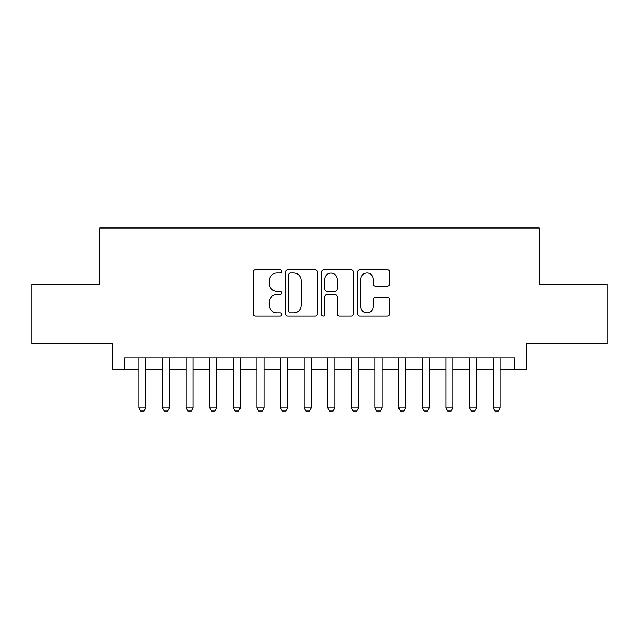 <?xml version="1.0" encoding="UTF-8"?>
<svg xmlns="http://www.w3.org/2000/svg" width="639" height="639" viewBox="0 0 639 639"><rect width="100%" height="100%" fill="white"/><g stroke="black" fill="none" stroke-linecap="round" stroke-linejoin="round"><path stroke-width="0.96" d="M281.711 271.367A1.621 1.621 0 0 0 280.09 269.746L255.456 269.746A2.316 2.316 0 0 0 253.14 272.062L253.14 313.797A2.316 2.316 0 0 0 255.456 316.113L280.09 316.113A1.621 1.621 0 0 0 281.711 314.492A1.621 1.621 0 0 0 280.09 312.87L276.903 312.87A7.42 7.42 0 0 1 269.482 305.45L269.482 301.967A7.42 7.42 0 0 1 276.903 294.555L280.09 294.555A1.621 1.621 0 0 0 281.711 292.934A1.621 1.621 0 0 0 280.09 291.304L276.903 291.304A7.42 7.42 0 0 1 269.482 283.892L269.482 280.409A7.42 7.42 0 0 1 276.903 272.989L280.09 272.989A1.621 1.621 0 0 0 281.711 271.367M387.25 286.088A2.316 2.316 0 0 0 389.566 283.772L389.566 272.062A2.316 2.316 0 0 0 387.25 269.746L359.893 269.746A2.316 2.316 0 0 0 357.576 272.062L357.576 313.797A2.316 2.316 0 0 0 359.893 316.113L387.25 316.113A2.316 2.316 0 0 0 389.566 313.797L389.566 299.651A2.316 2.316 0 0 0 387.25 297.335L375.54 297.335A2.316 2.316 0 0 0 373.224 299.651L373.224 306.664A6.198 6.198 0 0 1 367.026 312.87A6.198 6.198 0 0 1 360.819 306.664L360.819 279.195A6.198 6.198 0 0 1 367.026 272.989A6.198 6.198 0 0 1 373.224 279.195L373.224 283.772A2.316 2.316 0 0 0 375.54 286.088L387.25 286.088M124.653 369.685L124.653 357.88L514.347 357.88L514.347 369.685L526.161 369.685L526.161 343.71L607.05 343.71L607.05 284.667L539.148 284.667L539.148 227.979L99.852 227.979L99.852 284.667L31.95 284.667L31.95 343.71L112.839 343.71L112.839 369.685L138.823 369.685M317.471 272.062A2.316 2.316 0 0 0 315.155 269.746L287.798 269.746A2.316 2.316 0 0 0 285.481 272.062L285.481 313.797A2.316 2.316 0 0 0 287.798 316.113L315.155 316.113A2.316 2.316 0 0 0 317.471 313.797L317.471 272.062M323.845 269.746L351.202 269.746A2.316 2.316 0 0 1 353.519 272.062L353.519 313.797A2.316 2.316 0 0 1 351.202 316.113L339.493 316.113A2.316 2.316 0 0 1 337.176 313.797L337.176 296.871A2.316 2.316 0 0 0 334.86 294.555L327.096 294.555A2.316 2.316 0 0 0 324.772 296.871L324.772 314.492A1.621 1.621 0 0 1 323.15 316.113A1.621 1.621 0 0 1 321.529 314.492L321.529 272.062A2.316 2.316 0 0 1 323.845 269.746M145.908 369.685L162.442 369.685M169.527 369.685L186.061 369.685M193.146 369.685L209.68 369.685M216.765 369.685L233.291 369.685M240.376 369.685L256.91 369.685M263.995 369.685L280.529 369.685M287.614 369.685L304.148 369.685M311.233 369.685L327.767 369.685M334.852 369.685L351.386 369.685M358.471 369.685L375.005 369.685M382.09 369.685L398.624 369.685M405.709 369.685L422.235 369.685M429.32 369.685L445.854 369.685M452.939 369.685L469.473 369.685M476.558 369.685L493.092 369.685M500.177 369.685L514.347 369.685M290.346 272.989A1.621 1.621 0 0 0 288.724 274.618L288.724 311.241A1.621 1.621 0 0 0 290.346 312.87L293.708 312.87A7.42 7.42 0 0 0 301.129 305.45L301.129 280.409A7.42 7.42 0 0 0 293.708 272.989L290.346 272.989M337.176 279.307A6.198 6.198 0 0 0 330.978 273.109A6.198 6.198 0 0 0 324.772 279.307L324.772 288.988A2.316 2.316 0 0 0 327.096 291.304L334.86 291.304A2.316 2.316 0 0 0 337.176 288.988L337.176 279.307M145.908 357.88L145.908 407.954L144.134 411.021L140.596 411.021L138.823 407.954L138.823 357.88M138.823 407.954L145.908 407.954M169.527 357.88L169.527 407.954L167.753 411.021L164.215 411.021L162.442 407.954L162.442 357.88M162.442 407.954L169.527 407.954M193.146 357.88L193.146 407.954L191.373 411.021L187.826 411.021L186.061 407.954L186.061 357.88M186.061 407.954L193.146 407.954M216.765 357.88L216.765 407.954L214.992 411.021L211.445 411.021L209.68 407.954L209.68 357.88M209.68 407.954L216.765 407.954M240.376 357.88L240.376 407.954L238.611 411.021L235.064 411.021L233.291 407.954L233.291 357.88M233.291 407.954L240.376 407.954M263.995 357.88L263.995 407.954L262.23 411.021L258.683 411.021L256.91 407.954L256.91 357.88M256.91 407.954L263.995 407.954M287.614 357.88L287.614 407.954L285.841 411.021L282.302 411.021L280.529 407.954L280.529 357.88M280.529 407.954L287.614 407.954M311.233 357.88L311.233 407.954L309.46 411.021L305.921 411.021L304.148 407.954L304.148 357.88M304.148 407.954L311.233 407.954M334.852 357.88L334.852 407.954L333.079 411.021L329.54 411.021L327.767 407.954L327.767 357.88M327.767 407.954L334.852 407.954M358.471 357.88L358.471 407.954L356.698 411.021L353.159 411.021L351.386 407.954L351.386 357.88M351.386 407.954L358.471 407.954M382.09 357.88L382.09 407.954L380.317 411.021L376.77 411.021L375.005 407.954L375.005 357.88M375.005 407.954L382.09 407.954M405.709 357.88L405.709 407.954L403.936 411.021L400.389 411.021L398.624 407.954L398.624 357.88M398.624 407.954L405.709 407.954M429.32 357.88L429.32 407.954L427.555 411.021L424.008 411.021L422.235 407.954L422.235 357.88M422.235 407.954L429.32 407.954M452.939 357.88L452.939 407.954L451.174 411.021L447.627 411.021L445.854 407.954L445.854 357.88M445.854 407.954L452.939 407.954M476.558 357.88L476.558 407.954L474.785 411.021L471.247 411.021L469.473 407.954L469.473 357.88M469.473 407.954L476.558 407.954M500.177 357.88L500.177 407.954L498.404 411.021L494.866 411.021L493.092 407.954L493.092 357.88M493.092 407.954L500.177 407.954"/></g></svg>

